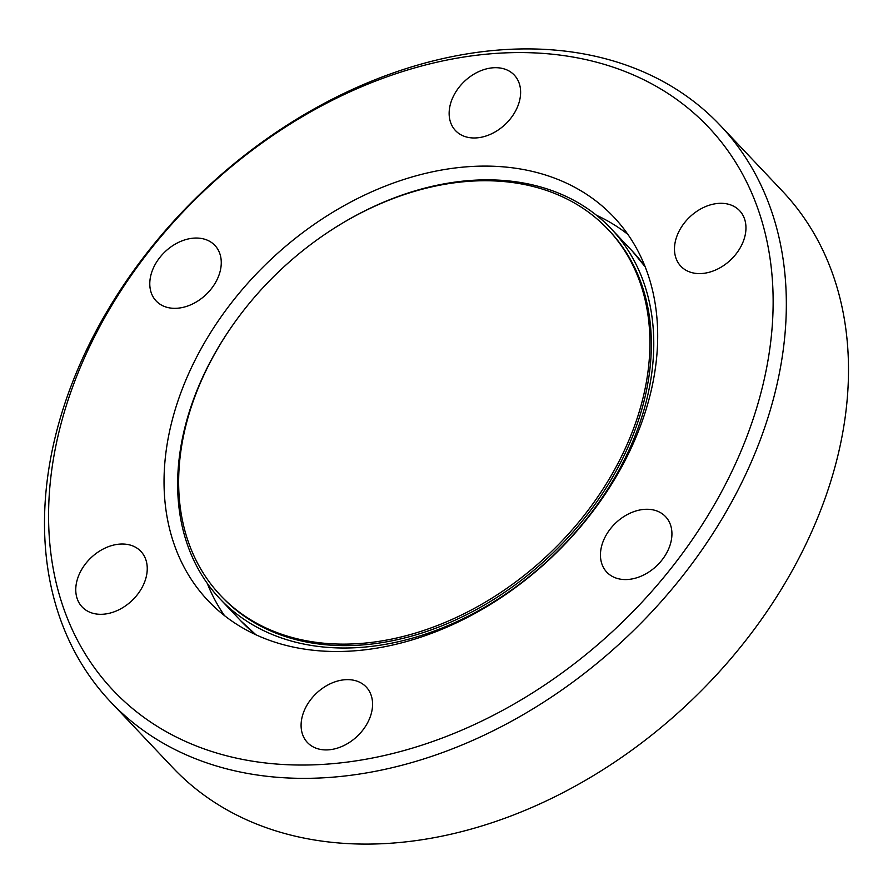 <?xml version="1.0" encoding="UTF-8"?>
<svg xmlns="http://www.w3.org/2000/svg" width="893" height="893" viewBox="0 0 893 893"><rect width="100%" height="100%" fill="white"/><g stroke="black" fill="none" stroke-linecap="round" stroke-linejoin="round"><path stroke-width="1.34" d="M207.243 583.319A279.174 204.676 -43.4 0 0 224.534 615.668M650.64 392.92A279.174 204.676 136.6 0 1 455.832 623.135A279.174 204.676 136.6 0 1 208.002 600.598A279.174 204.676 136.6 0 1 171.088 424.677A279.174 204.676 136.6 0 1 365.884 194.473A279.174 204.676 136.6 0 1 613.725 216.999A279.174 204.676 136.6 0 1 650.64 392.92M762.789 385.497A409.764 300.405 -43.4 0 0 496.854 53.334A409.764 300.405 -43.4 0 0 58.927 432.112A409.764 300.405 -43.4 0 0 324.862 764.274A409.764 300.405 -43.4 0 0 762.789 385.497M775.738 389.772A419.531 307.56 -43.4 0 0 720.271 125.411A419.531 307.56 -43.4 0 0 347.846 91.544A419.531 307.56 -43.4 0 0 55.098 437.492A419.531 307.56 -43.4 0 0 110.576 701.853A419.531 307.56 -43.4 0 0 483.001 735.72A419.531 307.56 -43.4 0 0 775.738 389.772M519.603 100.529A40.431 29.636 136.6 0 1 491.396 133.872A40.431 29.636 136.6 0 1 455.508 130.601A40.431 29.636 136.6 0 1 450.161 105.128A40.431 29.636 136.6 0 1 478.369 71.797A40.431 29.636 136.6 0 1 514.256 75.057A40.431 29.636 136.6 0 1 519.603 100.529M744.941 236.143A40.431 29.636 136.6 0 1 716.733 269.485A40.431 29.636 136.6 0 1 680.834 266.214A40.431 29.636 136.6 0 1 675.499 240.742A40.431 29.636 136.6 0 1 703.706 207.41A40.431 29.636 136.6 0 1 739.594 210.67A40.431 29.636 136.6 0 1 744.941 236.143M670.911 542.118A40.431 29.636 136.6 0 1 642.703 575.46A40.431 29.636 136.6 0 1 606.816 572.19A40.431 29.636 136.6 0 1 601.469 546.717A40.431 29.636 136.6 0 1 629.677 513.375A40.431 29.636 136.6 0 1 665.564 516.645A40.431 29.636 136.6 0 1 670.911 542.118M371.555 712.48A40.431 29.636 136.6 0 1 343.347 745.811A40.431 29.636 136.6 0 1 307.46 742.552A40.431 29.636 136.6 0 1 302.113 717.079A40.431 29.636 136.6 0 1 330.321 683.737A40.431 29.636 136.6 0 1 366.208 687.007A40.431 29.636 136.6 0 1 371.555 712.48M146.229 576.867A40.431 29.636 136.6 0 1 118.021 610.198A40.431 29.636 136.6 0 1 82.123 606.939A40.431 29.636 136.6 0 1 76.787 581.466A40.431 29.636 136.6 0 1 104.994 548.123A40.431 29.636 136.6 0 1 140.882 551.394A40.431 29.636 136.6 0 1 146.229 576.867M220.247 270.892A40.431 29.636 136.6 0 1 192.04 304.223A40.431 29.636 136.6 0 1 156.152 300.963A40.431 29.636 136.6 0 1 150.805 275.49A40.431 29.636 136.6 0 1 179.013 242.148A40.431 29.636 136.6 0 1 214.9 245.419A40.431 29.636 136.6 0 1 220.247 270.892M110.576 701.853L172.729 767.589A419.531 307.56 -43.4 0 0 545.154 801.456A419.531 307.56 -43.4 0 0 837.902 455.508A419.531 307.56 -43.4 0 0 782.424 191.147L720.271 125.411M331.292 230.104A269.262 197.398 136.6 0 1 611.359 228.943A269.262 197.398 136.6 0 1 646.967 398.613A269.262 197.398 136.6 0 1 459.08 620.646A269.262 197.398 136.6 0 1 220.046 598.913A269.262 197.398 136.6 0 1 184.449 429.243A269.262 197.398 136.6 0 1 236.891 319.359M185.376 427.58A266.516 195.388 136.6 0 1 371.354 207.812A266.516 195.388 136.6 0 1 607.943 229.322A266.516 195.388 136.6 0 1 643.183 397.262A266.516 195.388 136.6 0 1 457.216 617.041A266.516 195.388 136.6 0 1 220.616 595.519A266.516 195.388 136.6 0 1 185.376 427.58M220.616 595.519L222.044 597.026A266.516 195.388 -43.4 0 0 458.634 618.548A266.516 195.388 -43.4 0 0 644.612 398.769A266.516 195.388 -43.4 0 0 609.372 230.829L607.943 229.322M627.835 234.357A279.174 204.676 -43.4 0 0 596.513 215.28M611.359 228.943L632.032 250.81A269.262 197.398 136.6 0 1 645.226 266.929M256.079 634.845A269.262 197.398 136.6 0 1 240.719 620.78L255.967 634.8M632.032 250.81L645.181 266.817M220.046 598.913L240.719 620.78"/></g></svg>
